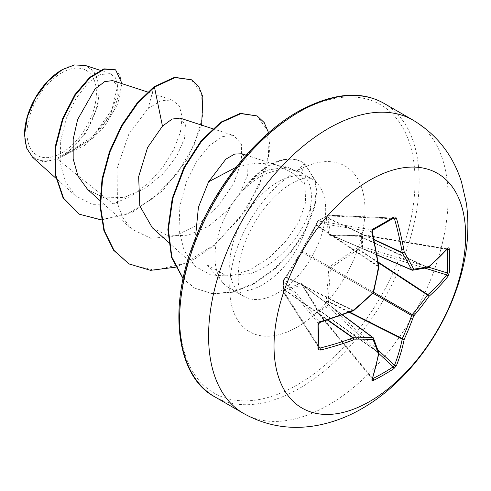 <?xml version="1.0" encoding="UTF-8"?>
<svg xmlns="http://www.w3.org/2000/svg" width="491" height="491" viewBox="0 0 491 491"><rect width="100%" height="100%" fill="white"/><g stroke="black" fill="none" stroke-linecap="round" stroke-linejoin="round"><path stroke-width="0.37" stroke-dasharray="2.46 1.84" d="M393.598 218.108A1.461 0.902 58.5 0 1 393.23 218.194A269.301 84.145 163.4 0 1 383.293 224.099A269.301 84.145 163.4 0 1 372.853 229.96L372.086 231.82A269.504 141.445 64.2 0 1 378.573 266.239A1.461 0.927 -56.3 0 1 378.5 266.742A269.185 188.74 87.7 0 1 373.166 292.047A1.461 0.951 -60 0 1 372.614 293.01A269.185 188.74 152.3 0 1 353.36 310.281A1.461 0.927 -63.7 0 1 352.968 310.594A269.504 141.439 175.8 0 1 319.911 322.188L318.684 323.784A269.301 84.145 76.6 0 1 318.684 347.315L283.645 292.71A1.461 1.031 -32.6 0 1 283.522 292.28A1.461 1.031 -32.6 0 1 283.528 292.243L283.528 280.84L318.684 323.784A1.461 0.779 -1.4 0 1 318.794 324.066M285.013 278.391A1.461 1.105 40.4 0 1 285.216 277.857A1.461 1.105 40.4 0 1 286.241 277.568L302.125 251.03L316.609 224.97L317.364 222.853A1.461 1.166 -80.7 0 1 318.082 220.981L327.963 215.279A1.461 1.031 -87.4 0 1 328.424 215.15A1.461 1.031 -87.4 0 1 329.295 215.96L328.166 218.434L330.418 234.692L330.971 235.017L358.086 235.705L361.873 234.772A1.461 0.522 -80.5 0 1 362.205 234.575A1.461 0.522 -80.5 0 1 362.518 235.232L362.518 246.635A1.461 0.387 -72.7 0 1 361.873 248.55L358.086 249.434L330.971 267.687L330.418 268.651L328.166 301.253L329.295 304.979A1.461 0.528 163.7 0 0 327.429 305.445A1.461 0.816 -116.2 0 0 327.963 306.494L318.082 312.196A1.461 0.865 -123.9 0 1 317.468 311.196L327.429 305.445L326.392 301.216L328.829 268.399L329.958 266.435L357.16 247.918L361.345 246.703L361.345 235.195L357.16 236.263L329.958 235.404L328.829 234.747L326.392 218.495L327.429 215.617L317.468 221.373L316.296 224.319L300.823 252.227L285.523 277.618L283.553 280.109L283.553 291.617L285.523 289.279L300.823 283.258L301.953 283.915L316.296 307.041L317.468 311.196A1.461 0.479 -13.5 0 0 317.063 311.662A1.461 0.479 -13.5 0 0 317.364 311.865L316.609 308.71L302.125 284.983L301.566 284.663L286.357 290.85L284.78 293.053A1.461 1.031 -32.6 0 1 283.645 292.71A1.461 1.461 0 0 1 283.417 291.961A1.461 0.773 -1.5 0 0 283.528 292.243L318.684 347.315A1.461 0.902 1.5 0 1 318.794 347.671M372.651 378.34L318.082 312.196A1.461 0.522 -39.5 0 1 318.051 312.215A1.461 0.522 -39.5 0 1 317.352 312.251A1.461 0.522 -39.5 0 1 317.364 311.865L372.123 378.641L317.352 312.251A1.461 1.461 0 0 1 317.063 311.662L316.308 308.508A1.461 0.479 -13.5 0 0 316.609 308.71L378.573 352.71A269.504 141.445 64.2 0 1 372.086 378.205L372.853 378.586M285.523 277.618A1.461 0.718 28.5 0 1 285.559 277.341L283.761 279.575A1.461 1.461 0 0 0 283.417 280.478A1.461 0.902 1.6 0 1 283.553 280.109A1.461 1.105 40.4 0 1 283.761 279.575A1.461 1.105 40.4 0 1 284.78 279.281L286.241 277.568L352.968 310.594A1.461 0.644 68.1 0 0 353.422 310.711M318.825 346.376L284.78 293.053A1.461 1.05 -142.2 0 1 283.553 291.617A1.461 0.773 -1.5 0 0 283.417 291.961L283.417 280.478A1.461 0.902 1.6 0 0 283.528 280.84A1.461 1.166 -39.3 0 1 284.78 279.281L319.911 322.188A1.461 0.491 73.1 0 0 320.249 322.348M61.731 72.828A49.057 28.325 120 0 0 27.042 132.908A49.057 28.325 120 0 0 61.731 152.934A49.057 28.325 120 0 0 96.42 92.854A49.057 28.325 120 0 0 61.731 72.828M24.55 134.988L24.55 134.35A52.58 30.356 120 0 0 61.731 155.813A52.58 30.356 120 0 0 98.912 91.418A52.58 30.356 120 0 0 61.731 69.949L62.247 69.654M32.578 157.249L43.681 161.883L57.588 159.225L90.234 139.745L110.432 114.962L118 92.075L116.735 84.47L112.556 80.592M243.646 189.495L243.904 189.643C250.379 183.174 257.124 178.061 264.14 174.317L283.16 168.303L299.019 171.5L301.419 173.09C309.49 179.577 312.663 189.735 310.944 203.569A67.887 39.194 -60 0 1 262.98 284.498A67.887 39.194 -60 0 1 229.039 287.861A67.887 39.194 -60 0 1 223.221 283.086A67.887 39.194 -60 0 1 243.646 189.495L243.076 189.778C248.98 182.848 255.197 177.361 261.728 173.311L268.037 169.96L287.382 167.13L296.582 171.291C300.977 174.686 303.806 179.43 305.077 185.524L293.323 173.36L278.489 165.67L272.548 164.104L255.43 163.159L237.497 166.817M243.076 189.778A65.34 37.727 -60 0 1 269.307 165.203A65.34 37.727 -60 0 1 301.977 161.962A65.34 37.727 -60 0 1 304.285 163.497L296.582 171.291M207.116 264.845L226.302 275.813L250.649 273.567C279.011 264.066 307.01 230.917 310.944 203.569M305.077 185.524L305.574 202.519L298.933 221.889L286.1 240.995L269.093 257.793L249.588 270.087L229.487 276.132L210.78 274.954L195.289 266.429L184.186 250.741L178.988 229.8L179.884 206.024L186.273 182.204L196.848 161.177L209.712 145.336L222.736 136.523L233.716 135.571L241.363 144.078L241.627 161.036L233.833 183.143L218.397 205.975L197.302 225.068L173.519 236.631L150.534 238.196L131.674 229.064L122.916 217.9L117.466 203.434L117.036 168.566L128.937 133.847L148.129 108.493L161.158 100.612L172.249 100.041L179.276 105.872L182.192 116.999L180.412 132.159L173.808 149.589L162.742 167.4L148.135 183.487L131.103 196.148L113.157 203.894L57.588 159.225M87.674 189.514L104.104 197.855L124.045 197.419L144.606 188.765L163.098 173.832L176.932 155.825L184.573 138.247L185.414 124.775L180.105 118.122M152.333 227.812L168.542 235.932L188.17 235.232L208.522 226.277L226.762 211.032L240.394 192.601L247.71 174.692L247.967 160.747L241.946 153.763M113.157 203.894L92.461 204.373L75.381 195.743L65.156 181.455L60.184 162.337L60.724 140.451L66.353 118.27L75.964 98.409L87.877 83.249L100.029 74.638L110.242 73.576L115.416 77.75L117.668 85.729L111.923 109.72L92.799 136.381L64.978 154.837L85.741 133.435L98.231 104.957L98.108 79.346L93.173 70.52L85.428 65.493M201.654 125.125L187.464 159.262L162.73 190.649L132.153 212.407L101.398 219.962M122.075 83.691L117.723 104.117L104.466 126.506L84.802 145.324L62.283 156.236M191.202 79.53L201.568 93.603L202.666 116.87L194.111 145.164L176.999 173.722L153.665 197.947L127.286 214.058L101.349 219.667L79.137 214.07M115.09 69.513L120.074 75.528L121.559 85.366L113.482 111.739L92.873 138.094L65.696 154.769L62.455 156.212M153.947 86.772L148.129 108.493M64.978 154.837L65.696 154.769M175.404 267.214L195.148 258.671L214.352 245.469L246.985 209.025L266.435 167.658L269.921 148.589L268.602 132.816M183.149 278.526L194.657 288.131L212.695 293.876L233.17 292.231L254.356 283.706L274.524 269.418L292.071 251.042L305.678 230.567L315.026 206.337L316.72 190.606L315.455 180.817L304.801 163.798L314.94 180.516L316.204 190.312L314.51 206.036L305.163 230.273L291.556 250.741L274.009 269.123L253.841 283.405L232.654 291.936L212.186 293.575L194.657 288.131M128.464 263.624L154.309 270.191L184.125 263.55L214.021 245.021L240.111 217.703L259.076 185.991L268.645 154.953L267.405 130.115L256.652 115.643M183.1 278.765L194.141 287.836M243.904 189.643A65.34 37.727 -60 0 1 302.493 162.263A65.34 37.727 -60 0 1 304.801 163.798L301.419 173.09M447.399 249.465L446.687 248.998A1.461 1.099 -138.9 0 0 447.694 248.716M447.724 248.685L446.687 248.998A269.504 141.439 175.8 0 1 427.851 267.362A1.461 0.896 -65.4 0 1 427.458 267.497A1.461 1.221 -102.2 0 0 428.072 267.546M428.465 267.368A1.461 1.007 -130 0 1 427.851 267.362L358.761 235.698A1.461 0.479 -106.5 0 0 358.436 235.539L357.847 235.619A1.461 0.779 -87.4 0 1 358.086 235.705L427.458 267.497A269.185 70.244 -167.6 0 1 412.219 270.142L330.971 235.017A1.461 0.951 -91 0 0 330.646 234.931L330.646 234.931A1.461 0.951 -91 0 0 329.958 235.404M373.154 229.911A1.461 0.779 61.4 0 1 372.853 229.96L318.082 220.981A1.461 0.902 -121.6 0 0 317.714 221.067L327.663 215.328A1.461 1.461 0 0 1 328.424 215.15L393.702 218.065L327.963 215.279A1.461 0.773 -118.5 0 0 327.663 215.328A1.461 0.773 -118.5 0 0 327.429 215.617A1.461 1.05 22.2 0 1 329.295 215.96L392.493 218.783M301.953 283.915A1.461 0.951 -29 0 0 301.885 284.743A1.461 0.951 -29 0 0 302.125 284.983L373.166 337.777A269.185 70.244 47.6 0 1 378.5 352.305A1.461 0.896 -54.6 0 1 378.573 352.71A1.461 1.007 10 0 1 378.892 353.238M377.88 349.887L329.295 304.979A1.461 0.387 -47.3 0 1 327.988 306.476A1.461 0.387 -47.3 0 1 327.963 306.494L378.886 353.563M316.296 224.319A1.461 0.718 31.5 0 0 316.069 224.491A1.461 0.718 31.5 0 0 316.272 225.295L378.892 267.03M378.905 266.576A1.461 0.644 -8.1 0 0 378.573 266.239L316.609 224.97A1.461 1.105 -160.4 0 1 316.351 223.939L316.351 223.939A1.461 1.105 -160.4 0 1 316.707 223.491M301.953 250.269A1.461 0.595 23.8 0 0 301.824 250.398L301.824 250.398A1.461 0.595 23.8 0 0 302.125 251.03L373.166 292.047A1.461 0.399 14 0 1 373.547 292.446M372.393 232.028A1.461 0.491 -13.1 0 0 372.086 231.82L317.364 222.853A1.461 1.105 -160.4 0 1 317.106 221.822A1.461 1.105 -160.4 0 1 317.468 221.373A1.461 0.902 -121.6 0 1 317.714 221.067A1.461 1.461 0 0 0 317.106 221.822L316.069 224.491L300.873 252.049A1.461 0.595 36.2 0 1 301.566 251.993L372.614 293.01A1.461 0.399 46 0 0 373.142 293.139M300.823 252.227A1.461 0.595 36.2 0 1 300.873 252.049L285.559 277.341A1.461 0.718 28.5 0 1 286.357 277.114L353.808 310.478M374.05 239.436L328.393 218.164A1.461 1.05 22.2 0 0 326.533 217.82M374.136 239.854L328.166 218.434A1.461 1.289 -3.2 0 0 326.392 218.495M377.045 254.854L330.418 234.692A1.461 1.209 -15.5 0 0 328.829 234.747M285.013 289.739A1.461 1.05 -142.2 0 0 286.241 291.175L327.491 320.077M377.076 255.032L330.572 234.925L357.847 235.619A1.461 0.779 -87.4 0 0 357.16 236.263M285.523 289.279A1.461 1.289 -116.8 0 0 286.357 290.85L327.896 319.948M446.687 248.998L361.873 234.772A1.461 0.479 -106.5 0 0 361.548 234.612L358.436 235.539A1.461 0.479 -106.5 0 0 358.234 236.122M300.823 283.258A1.461 1.209 -104.5 0 0 301.566 284.663L342.344 314.964M447.086 248.808L362.205 234.575A1.461 1.461 0 0 0 361.548 234.612A1.461 0.479 -106.5 0 0 361.345 235.195A1.461 0.865 3.9 0 1 362.518 235.232L447.086 249.416M316.296 307.041A1.461 0.779 -32.6 0 0 316.087 307.955L301.848 284.682L342.509 314.903M316.707 308.041A1.461 0.479 -13.5 0 0 316.308 308.508L316.087 307.955A1.461 0.779 -32.6 0 0 316.272 308.121L378.5 352.305A1.461 1.221 -17.8 0 1 378.849 352.808M425.059 268.172L361.873 248.55A1.461 0.528 76.3 0 1 361.345 246.703A1.461 0.816 -3.8 0 1 362.518 246.635L428.741 267.202M378.236 262.102L358.761 249.305A1.461 0.528 76.3 0 1 358.234 247.464M378.334 262.74L358.086 249.434L357.16 247.918M373.583 292.286L330.971 267.687A1.461 0.331 51.2 0 1 329.958 266.435M373.025 293.25L330.418 268.651A1.461 0.331 8.8 0 0 328.829 268.399M326.533 302.364A1.461 0.528 163.7 0 1 328.393 301.904L349.211 312.374M349.813 312.141L328.166 301.253L326.392 301.216M372.35 379.218A1.461 1.099 18.9 0 0 372.086 378.205M413.035 120.129A169.377 97.789 -60 0 1 438.997 255.854A169.377 97.789 -60 0 1 328.344 405.106A169.377 97.789 -60 0 1 243.659 413.496M214.714 396.783A169.377 97.789 120 0 0 299.4 388.393A169.377 97.789 120 0 0 410.053 239.142A169.377 97.789 120 0 0 384.085 103.417M297.337 112.991A166.461 96.107 120 0 0 179.632 316.867A166.461 96.107 120 0 0 297.337 384.827A166.461 96.107 120 0 0 415.042 180.952A166.461 96.107 120 0 0 297.337 112.991M277.703 292.998A67.887 39.194 120 0 0 322.053 233.182A67.887 39.194 120 0 0 311.644 178.785A67.887 39.194 120 0 0 277.703 182.149A67.887 39.194 120 0 0 233.354 241.965A67.887 39.194 120 0 0 243.763 296.361A67.887 39.194 120 0 0 277.703 292.998M297.337 327.006A95.653 55.225 120 0 0 364.973 209.86A95.653 55.225 120 0 0 297.337 170.813A95.653 55.225 120 0 0 229.702 287.959A95.653 55.225 120 0 0 297.337 327.006M229.039 287.861L243.763 296.361C245.383 295.091 234.716 299.271 239.381 261.623C241.836 248.992 246.838 236.134 254.399 223.031C262.93 207.926 277.366 191.729 291.586 183.524C300.124 179.184 305.795 177.355 308.587 178.037L311.644 178.785L299.019 171.494M207.092 264.864L223.221 283.086M272.548 164.104L287.382 167.124M147.699 92.038L172.249 100.041M99.955 200.555L131.668 229.064M212.621 128.703L233.716 135.571M168.45 242.296L195.289 266.429M246.187 155.144L278.489 165.67M75.381 195.743L55.747 178.086M110.242 73.576L100.176 70.299M302.493 162.263L301.977 161.962M372.123 378.641L372.338 379.255"/><path stroke-width="0.74" d="M372.651 378.34L372.853 378.586A1.461 0.816 63.4 0 1 373.369 380.457L371.963 380.629L371.877 379.739A270.958 142.206 -115.8 0 0 378.395 354.109A270.639 70.624 -132.4 0 0 373.037 339.508A270.639 97.856 -159.2 0 1 353.686 339.84A270.958 169.475 -175.5 0 1 320.451 350.052L318.493 349.739L317.953 348.463A270.762 84.599 -103.4 0 0 317.953 324.803L318.831 322.673L320.451 321.63A270.958 142.206 -4.2 0 0 353.686 309.974A270.639 189.759 -27.7 0 0 373.037 292.618A270.639 189.759 -92.3 0 0 378.395 267.172A270.958 142.206 -115.8 0 0 371.877 232.562L372.166 230.132L373.369 228.812A270.762 84.599 -16.6 0 0 383.87 222.926A270.762 84.599 -16.6 0 0 393.862 216.985A1.461 0.902 58.5 0 1 393.598 218.108L393.696 218.065M372.853 378.586A269.301 203.145 24.3 0 0 393.23 366.82L394.512 365.261A269.504 168.566 -124.5 0 0 402.246 339.048A1.461 0.749 -63.3 0 1 402.319 338.545A269.185 215.831 -99.6 0 0 411.661 315.553A1.461 0.724 -60 0 1 412.219 314.59A269.185 215.831 -20.4 0 0 427.458 295.011A1.461 0.749 -56.7 0 1 427.851 294.692A269.504 168.566 4.5 0 0 446.687 274.892L447.399 272.996A1.461 0.865 3.5 0 0 449.277 272.64L447.909 276.464A270.958 169.475 -175.5 0 1 428.974 296.374A270.639 216.997 159.6 0 1 413.649 316.063A270.639 216.997 80.4 0 1 404.259 339.177A270.958 169.475 55.5 0 1 396.483 365.531L393.862 368.631A270.762 204.244 -155.7 0 1 383.87 374.811A270.762 204.244 -155.7 0 1 373.369 380.457M369.833 401.399A135.504 78.235 -60 0 1 274.021 346.081A135.504 78.235 -60 0 1 369.833 180.129A135.504 78.235 -60 0 1 465.646 235.447A135.504 78.235 -60 0 1 369.833 401.399M393.862 216.985L395.593 216.997L396.483 218.354A270.958 169.475 55.5 0 1 404.259 252.239A270.639 97.862 39.2 0 1 413.649 269.172A270.639 70.624 12.4 0 0 428.974 266.509A270.958 142.206 -4.2 0 0 447.909 248.047L448.909 247.802L449.277 248.98A270.762 204.244 35.7 0 1 449.633 260.893A270.762 204.244 35.7 0 1 449.277 272.64M61.731 69.949A52.58 30.356 120 0 0 24.55 134.35M100.176 70.299L85.428 65.493L74.509 64.947L62.247 69.654L47.823 81.297L35.598 97.795L27.422 116.649L24.55 134.988L26.612 148.018L32.578 157.249L55.747 178.086M236.097 167.284L208.595 181.793L198.419 207.245L195.762 234.311M147.699 92.038L112.556 80.592L104.595 81.666L94.966 89.08L77.633 119.497L73.184 139.199L73.165 158.839L78.044 176.244L87.674 189.514L99.955 200.555M212.621 128.703L180.111 118.11L172.12 119.049L162.46 126.15L147.595 147.503L138.652 176.643L139.806 205.95L152.333 227.812L168.45 242.296M246.187 155.144L241.946 153.763L234.624 154.082L225.854 159.164L208.595 181.793M162.46 126.15L154.462 87.073L175.121 77.596L191.717 79.824L198.72 86.563L202.851 96.813L201.654 125.125M101.398 219.962L79.395 214.217L63.591 198.272L55.624 174.655L55.759 146.919L63.014 119.074L75.375 94.972L90.166 77.688L104.473 69.139L115.606 69.808L122.075 83.691M153.947 86.772L136.891 103.374L121.553 125.518L109.505 151.449L102.024 179.074L100.011 206.159L103.889 230.512L113.562 250.183L128.973 263.919L114.078 250.478L104.399 230.807L100.526 206.453L102.539 179.368L110.015 151.75L122.069 125.819L137.406 103.669L154.462 87.073L153.947 86.772L174.606 77.302L191.717 79.824M79.137 214.07L63.075 197.977L55.115 174.36L55.25 146.619L62.498 118.779L74.859 94.671L89.65 77.394L103.957 68.844L115.606 69.808M128.973 263.919L150.559 270.345L175.404 267.214M268.602 132.816L264.195 122.578L257.167 115.937L240.915 113.624L221.386 122.406L201.617 141.15L184.604 167.48L172.912 198.088L168.376 229.211L171.856 257.1L183.149 278.526M257.167 115.937L240.332 113.341L220.717 122.216L200.887 141.12L183.861 167.634L172.243 198.401L167.854 229.61L171.549 257.487L183.1 278.765M412.219 270.142A1.461 0.841 -66.6 0 1 411.943 270.111A1.461 0.841 -66.6 0 1 411.661 269.823A1.461 1.05 -27 0 0 413.649 269.172A1.461 1.148 -97.8 0 1 412.716 270.216A1.461 1.148 -97.8 0 1 412.219 270.142M377.045 254.854L411.661 269.823A269.185 97.335 -140.8 0 0 402.319 252.988A1.461 0.779 -65 0 1 402.246 252.577A1.461 0.675 -9.8 0 0 404.259 252.239A1.461 0.964 -30.9 0 1 402.319 252.988L374.136 239.854M374.05 239.436L402.246 252.577A269.504 168.566 -124.5 0 0 394.512 218.876L393.23 218.194M318.806 347.781L318.794 324.066C319.524 323.195 317.37 324.839 320.249 322.348L353.422 310.711A1.461 1.461 0 0 0 353.808 310.478L373.142 293.139A1.461 1.461 0 0 0 373.547 292.446L378.892 267.03A1.461 1.461 0 0 0 378.905 266.576L372.393 232.028L372.546 230.653C372.338 231.513 373.209 228.29 372.393 232.028A1.461 0.491 -13.1 0 1 371.877 232.562M318.684 347.315L319.911 348.082A269.504 168.566 4.5 0 0 352.968 337.925A1.461 0.779 -55 0 1 353.36 337.79A269.185 97.335 20.8 0 0 372.614 337.458A1.461 0.841 -53.4 0 1 373 337.556A1.461 0.841 -53.4 0 1 373.166 337.777A1.461 1.148 -22.2 0 1 373.479 338.176A1.461 1.461 0 0 0 373 337.556L342.509 314.903M371.877 379.739A1.461 1.099 18.9 0 0 372.35 379.218L378.892 353.508A1.461 1.007 10 0 0 378.892 353.238M378.849 352.808A1.461 1.221 -17.8 0 1 378.395 354.109A1.461 1.007 10 0 0 378.892 353.508A1.461 1.461 0 0 0 378.849 352.808L373.479 338.176A1.461 1.148 -22.2 0 1 373.037 339.508A1.461 1.05 -93 0 0 372.614 337.458L342.344 314.964M378.886 353.563L393.23 366.82A1.461 0.865 56.5 0 1 393.862 368.631M377.88 349.887L394.512 365.261A1.461 1.05 21.5 0 0 396.483 365.531M349.211 312.374L402.246 339.048A1.461 0.976 11.7 0 0 404.259 339.177A1.461 0.565 24.8 0 1 402.319 338.545L349.813 312.141M327.491 320.077L352.968 337.925A1.461 0.675 -110.2 0 1 353.686 339.84A1.461 0.964 -89.1 0 0 353.36 337.79L327.896 319.948M373.025 293.25L411.661 315.553A1.461 0.497 19.5 0 0 413.649 316.063A1.461 0.497 40.5 0 0 412.219 314.59L373.583 292.286M320.451 350.052A1.461 0.54 -104.1 0 0 319.911 348.082L318.825 346.376M378.334 262.74L427.458 295.011A1.461 0.565 35.2 0 1 428.974 296.374A1.461 0.976 48.3 0 0 427.851 294.692L378.236 262.102M317.953 348.463A1.461 0.902 1.5 0 0 318.794 347.671M317.953 324.803A1.461 0.779 -1.4 0 0 318.794 324.066M425.059 268.172L446.687 274.892A1.461 1.05 38.5 0 1 447.909 276.464M320.451 321.63A1.461 0.491 73.1 0 1 320.249 322.348M353.808 310.478L353.686 309.974A1.461 0.644 68.1 0 1 353.422 310.711M428.741 267.202L447.399 272.996A269.301 203.145 -144.3 0 0 447.755 261.316A269.301 203.145 -144.3 0 0 447.399 249.465A1.461 0.816 -3.4 0 0 449.277 248.98M447.712 248.698L447.694 248.716A1.461 1.099 -138.9 0 0 447.909 248.047M373.547 292.446A1.461 0.399 14 0 1 373.037 292.618A1.461 0.399 46 0 1 373.142 293.139M428.465 267.368A1.461 1.007 -130 0 0 428.698 267.239A1.461 1.007 -130 0 0 428.974 266.509A1.461 1.221 -102.2 0 1 428.072 267.546A1.461 1.461 0 0 0 428.698 267.239L447.694 248.716M378.905 266.576A1.461 0.644 -8.1 0 1 378.395 267.172L378.892 267.03M373.369 228.812A1.461 0.779 61.4 0 1 373.154 229.911L373.154 229.911C372.767 230.979 373.105 228.29 372.393 232.028M392.493 218.783L394.512 218.876A1.461 0.54 -15.9 0 0 396.483 218.354M243.659 413.496A169.377 97.789 -60 0 1 217.697 277.771A169.377 97.789 -60 0 1 328.344 128.513A169.377 97.789 -60 0 1 413.035 120.129L384.085 103.417A169.377 97.789 120 0 0 299.4 111.801A169.377 97.789 120 0 0 188.747 261.059A169.377 97.789 120 0 0 214.714 396.783L243.659 413.496C266.711 426.28 291.402 430.22 317.726 425.31C333.217 422.328 348.045 416.712 362.223 408.463C404.4 384.195 439.555 338.379 456.63 289.003C466.794 259.997 470.071 231.556 466.45 203.679L461.497 181.922C452.917 155.046 436.757 134.448 413.035 120.129M447.399 249.465L447.086 249.416M373.154 229.911L393.598 218.108M214.714 396.783C178.546 378.064 166.756 312.957 193.294 243.763C213.376 188.501 255.338 135.719 297.939 111.66C332.235 92.928 360.946 90.178 384.085 103.417M79.395 214.217L78.879 213.923M377.076 255.032L411.943 270.111A1.461 1.461 0 0 0 412.716 270.216L428.072 267.546"/></g></svg>
